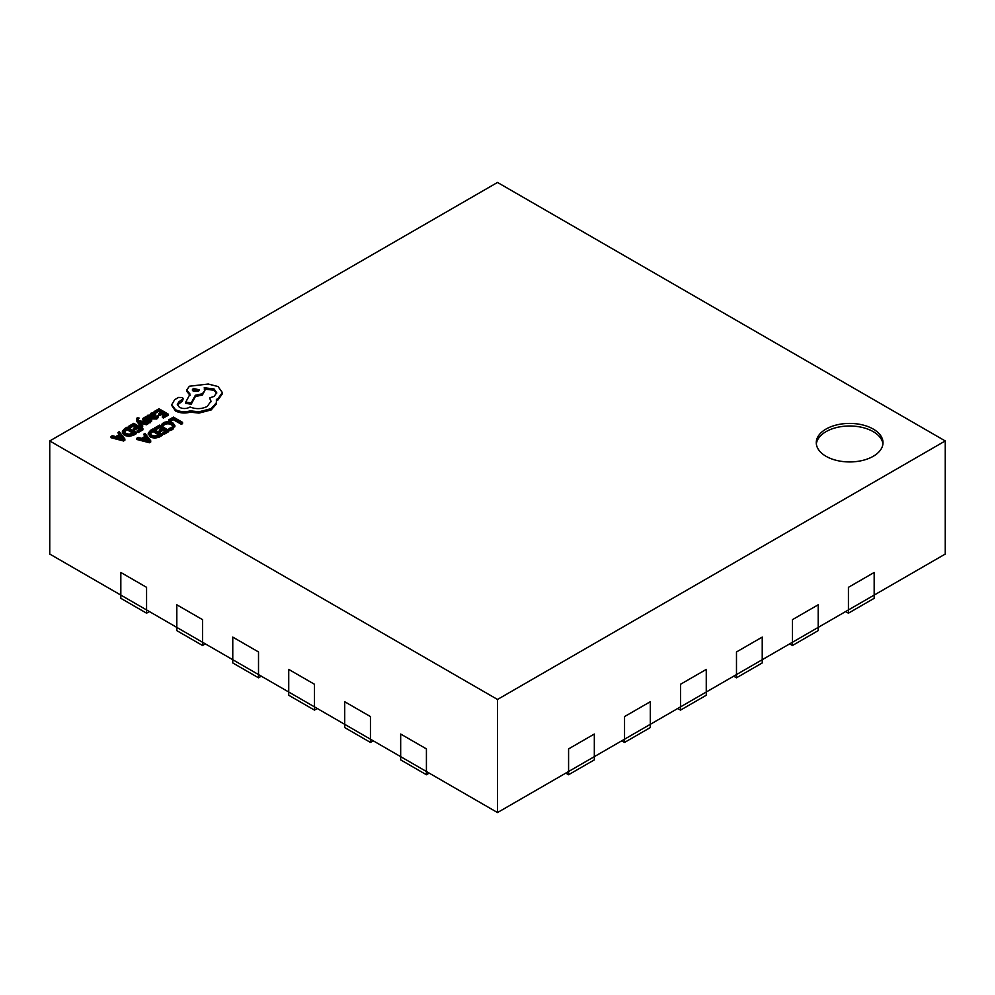 <?xml version="1.0" encoding="UTF-8"?>
<svg xmlns="http://www.w3.org/2000/svg" width="995" height="995" viewBox="0 0 995 995"><rect width="100%" height="100%" fill="white"/><g stroke="black" fill="none" stroke-linecap="round" stroke-linejoin="round"><path stroke-width="1.49" d="M49.75 440.947L497.5 699.46L945.25 440.947L497.5 182.446L49.75 440.947L49.75 554.053L120.83 595.085L120.83 572.473L146.576 587.336L120.83 572.473L120.83 595.085L176.799 627.397L176.799 604.786L202.545 619.649L176.799 604.786L176.799 627.397L232.768 659.71L232.768 637.098L258.513 651.961L232.768 637.098L232.768 659.71L258.513 674.573L258.513 677.806L261.312 676.19M258.513 677.806L232.768 662.944L232.768 659.71L258.513 674.573L258.513 651.961L258.513 674.573L314.482 706.885L314.482 710.119L317.281 708.502M314.482 710.119L288.737 695.256L288.737 692.022L314.482 706.885L314.482 684.274L288.737 669.411L288.737 692.022L288.737 669.411L314.482 684.274L314.482 706.885L344.705 724.335L344.705 701.724L370.451 716.587L344.705 701.724L344.705 724.335L370.451 739.198L370.451 742.432L373.249 740.815M370.451 742.432L344.705 727.569L344.705 724.335L370.451 739.198L370.451 716.587L370.451 739.198L426.42 771.523L426.42 774.744L429.218 773.127M202.545 645.494L176.799 630.631L176.799 627.397L202.545 642.26L202.545 619.649L202.545 645.494L205.343 643.877M426.42 774.744L400.674 759.881L400.674 734.036L426.42 748.899L400.674 734.036L400.674 756.648L497.5 812.554L594.326 756.648L594.326 759.881L568.58 774.744L568.58 771.523L650.295 724.335L650.295 727.569L624.549 742.432L624.549 739.198L706.263 692.022L706.263 695.256L680.518 710.119L680.518 706.885L762.232 659.71L762.232 662.944L736.487 677.806L736.487 674.573L818.201 627.397L818.201 630.631L792.455 645.494L792.455 642.26L874.17 595.085L874.17 598.318L848.424 613.181L848.424 609.947L945.25 554.053L945.25 440.947M426.42 748.899L426.42 771.523L426.42 748.899M568.58 748.899L568.58 771.523L568.58 748.899L594.326 734.036L594.326 756.648L594.326 734.036L568.58 748.899M680.518 684.274L680.518 706.885L680.518 684.274L706.263 669.411L706.263 692.022L706.263 669.411L680.518 684.274M792.455 619.649L792.455 642.26L792.455 619.649L818.201 604.786L818.201 627.397L818.201 604.786L792.455 619.649M624.549 716.587L624.549 739.198L624.549 716.587L650.295 701.724L650.295 724.335L650.295 701.724L624.549 716.587M736.487 651.961L736.487 674.573L736.487 651.961L762.232 637.098L762.232 659.71L762.232 637.098L736.487 651.961M848.424 587.336L848.424 609.947L848.424 587.336L874.17 572.473L874.17 595.085L874.17 572.473L848.424 587.336M845.626 611.564L848.424 613.181M733.688 676.19L736.487 677.806M621.751 740.815L624.549 742.432M146.576 613.181L146.576 587.336L146.576 609.947L120.83 595.085L120.83 598.318L146.576 613.181L149.374 611.564M789.657 643.877L792.455 645.494M677.719 708.502L680.518 710.119M565.782 773.127L568.58 774.744M873.224 429.056A33.37 19.266 0 0 0 836.87 424.877A33.37 19.266 0 0 0 816.273 442.675A33.37 19.266 0 0 0 826.037 456.295A33.37 19.266 0 0 0 862.404 460.474A33.37 19.266 0 0 0 883 442.675A33.37 19.266 0 0 0 873.224 429.056M882.926 443.969A33.37 19.266 0 0 0 873.224 431.643A33.37 19.266 0 0 0 837.902 427.228A33.37 19.266 0 0 0 816.348 443.969M123.616 440.996L124.873 440.263L124.873 438.969L119.238 431.718L117.932 432.464L119.549 434.405L115.756 436.594L112.335 435.698L111.042 436.444L123.616 439.703L123.616 440.996L111.042 437.738L111.042 436.444M117.932 432.464L118.828 434.827M128.877 426.146L129.91 426.743L133.628 424.604L136.701 426.37L133.442 428.248L134.487 428.845L137.733 426.967L140.656 428.658L137.136 430.686L138.181 431.283L142.882 428.584L133.765 423.323L128.877 426.146L128.877 427.44L129.91 428.037L133.628 425.897L135.581 427.017M137.136 430.686L137.136 431.979L138.181 432.576L142.882 429.877L142.882 428.584M133.442 428.248L133.442 429.541L134.487 430.138L137.733 428.26L139.536 429.305M139.885 421.656L146.476 423.497L147.745 422.763L138.703 420.487L138.019 419.517L139.051 418.012L137.21 417.8L136.39 418.982L136.974 421.631L141.501 427.663L142.683 426.979L142.683 425.686L139.885 422.228M138.019 420.81L139.051 418.012M140.643 423.161L146.476 424.79L147.745 424.057L147.745 422.763M144.661 420.238L145.133 418.957L147.633 418.236L147.633 416.942L146.452 416.258L142.932 418.447L143.603 419.691L147.372 419.728L147.372 421.022L149.897 420.91M147.372 419.728L150.183 420.176L147.409 421.519L148.516 422.154L151.626 420.101L150.344 422.726L147.745 423.012M142.932 418.447L143.603 420.984L142.932 419.741L143.603 420.984L147.372 421.022M147.77 415.238L147.77 416.532L151.961 418.945L156.775 419.007L158.416 417.365L158.416 416.072L157.309 415.437L155.954 417.129L153.043 416.967L155.643 414.355L152.795 412.751L150.78 413.323L149.922 415.164L147.77 415.238L151.961 417.651L156.775 417.726L158.416 416.072M154.163 417.402L155.643 414.355M159.511 436.954L162.11 435.449L162.11 434.156L153.006 428.895L150.494 430.35L148.23 433.248L150.257 437.166L154.859 438.235L159.511 436.954L159.511 435.661L162.11 434.156M169.971 421.594L173.292 419.679L181.364 424.33L182.545 423.646L182.545 422.365L173.441 417.104L168.628 419.878L169.672 421.532M168.628 419.878L169.138 421.457M161.824 424.243L162.944 424.89L164.685 423.186L167.981 422.39L171.476 423.372L173.254 425.499L171.787 427.514L169.1 428.447L170.332 429.156L172.856 428.124L174.859 425.425L172.645 422.614L168.18 421.395L163.814 422.477L161.824 424.243L161.824 425.537L162.944 426.183L164.685 424.479L167.981 423.683L171.476 424.666L173.254 426.793M169.1 428.447L169.1 429.74L170.332 430.449L172.856 429.417L174.859 425.425M154.722 427.9L155.755 428.509L159.486 426.357L162.546 428.124L159.287 430.002L160.332 430.611L163.59 428.733L166.501 430.412L162.993 432.439L164.038 433.049L168.727 430.337L159.623 425.076L154.722 427.9L154.722 429.193L155.755 429.803L159.486 427.651L161.426 428.77M162.993 432.439L162.993 433.733L164.038 434.33L168.727 431.631L168.727 430.337M159.287 430.002L159.287 431.295L160.332 431.905L163.59 430.014L165.381 431.059M149.461 442.75L150.718 442.029L150.718 440.735L145.083 433.472L143.79 434.218L145.394 436.158L141.613 438.347L138.193 437.452L136.887 438.198L149.461 441.457L149.461 442.75L136.887 439.491L136.887 438.198M143.79 434.218L144.673 436.581M155.108 413.472L158.852 411.333L160.792 412.452M154.088 411.594L155.133 412.191L158.852 410.039L161.911 411.806L158.653 413.684L159.697 414.293L162.956 412.415L165.867 414.094L162.359 416.121L163.404 416.731L168.093 414.019L158.989 408.758L154.088 411.594L154.337 413.024M162.359 416.121L162.359 417.415L163.404 418.024L168.093 415.313L168.093 414.019M158.653 413.684L158.653 414.977L159.697 415.587L162.956 413.709L164.747 414.741M133.666 435.188L136.253 433.696L136.253 432.402L127.149 427.141L124.649 428.584L122.385 431.37L122.385 432.788L124.412 435.412L129.014 436.482L133.666 435.188L133.666 433.895L136.253 432.402M190.368 412.154L198.988 413.099L211.151 409.952L216.4 404.007L216.4 399.43L218.017 398.647L222.358 392.552L218.017 386.533L208.241 384.033L189.398 386.234L186.724 389.978L190.045 394.082L185.779 402.079L191.214 402.9L195.356 395.276L202.408 393.746L205.069 390.003L204.224 387.764L214.062 388.958L216.736 392.702L214.062 396.433L209.659 397.863L211.015 401.184L207.209 406.457C201.674 409.144 195.965 409.331 190.045 407.017L189.535 407.316C186.165 408.92 182.794 408.92 179.423 407.316L177.309 404.38L179.038 401.706L183.229 398.684L182.408 397.527L178.528 397.453L174.697 399.654L171.725 404.741L175.481 409.666L175.481 410.96C179.995 413.199 184.958 413.597 190.368 412.154L190.368 410.873L198.988 411.806L211.151 408.659L216.4 402.714L216.611 401.172M171.725 405.413L175.481 410.96M177.396 405.027L182.408 401.134L183.229 398.684M209.659 397.863L210.965 401.831M204.224 389.057L214.062 390.251L216.674 393.348M185.779 402.079L185.779 403.373L191.214 404.194L195.356 396.57L202.408 395.04L205.069 390.003M186.724 389.978L186.724 391.259L190.045 395.376M216.4 400.724L218.017 399.94L222.358 393.846L222.358 392.552M497.5 699.46L497.5 812.554M169.672 420.475L173.292 418.385L173.292 419.679M173.292 418.385L181.364 423.037L181.364 424.33M181.364 423.037L182.545 422.365M162.944 424.89L162.944 426.183M170.332 429.156L170.332 430.449M155.755 428.509L155.755 429.803M159.486 426.357L159.486 427.651M160.332 430.611L160.332 431.905M163.59 428.733L163.59 430.014M164.038 433.049L164.038 434.33M148.243 433.123L150.257 435.872L154.859 436.942L159.511 435.661M159.884 434.23L152.869 430.176L149.785 433.049L151.464 435.138L155.021 436.046L159.884 434.23M158.765 434.877L152.869 431.469L149.785 434.342M152.869 430.176L152.869 431.469M149.461 441.457L150.718 440.735M146.054 436.979L142.994 438.733L148.939 440.412L146.054 436.979L146.054 438.26L144.524 439.143M147.409 439.927L146.054 438.26M155.133 412.191L155.133 413.485M158.852 410.039L158.852 411.333M159.697 414.293L159.697 415.587M162.956 412.415L162.956 413.709M163.404 416.731L163.404 418.024M149.822 415.885L149.946 415.139M154.2 414.592L151.427 414.032L150.718 415.052L152.173 416.457L154.2 414.592L153.678 413.945L153.678 415.238L151.427 415.325L150.718 416.345M151.427 415.325L151.427 414.032L150.718 415.052M154.2 415.885L153.678 415.238M150.966 418.87L151.626 420.101L149.623 418.472L144.661 418.945L145.133 417.664L147.633 416.942M147.409 421.519L147.409 422.676M148.516 422.154L148.516 423.447M144.661 418.945L145.133 417.664L145.133 418.957M136.39 418.982L141.501 426.37L142.683 425.686M141.501 426.37L141.501 427.663M146.476 423.497L146.476 424.79M138.019 419.517L138.28 418.31L138.28 419.604M129.91 426.743L129.91 428.037M133.628 424.604L133.628 425.897M134.487 428.845L134.487 430.138M137.733 426.967L137.733 428.26M138.181 431.283L138.181 432.576M122.385 431.37L124.412 434.118L129.014 435.188L133.666 433.895M123.94 431.37L125.606 433.385L129.176 434.293L134.039 432.477L127.012 428.422L123.94 431.332M132.92 433.123L127.012 429.716L123.94 432.589M127.012 428.422L127.012 429.716M123.616 439.703L124.873 438.969M120.208 435.213L117.149 436.979L123.119 438.646L120.208 435.213L120.208 436.506L118.679 437.39M121.564 438.173L120.208 436.506M175.481 409.666C179.995 411.905 184.958 412.303 190.368 410.873M193.353 388.436L192.309 389.891L193.353 391.358L198.403 391.358L199.448 389.891L193.353 388.436L192.483 390.537M198.988 411.806L198.988 413.099M191.214 402.9L191.214 404.194M195.356 395.276L195.356 396.57M179.038 401.706L179.038 403M199.261 390.537L193.353 389.729M164.685 423.186L164.685 424.479M167.981 422.39L167.981 423.683M171.476 423.372L171.476 424.666M172.856 428.124L172.856 429.417M148.243 433.385L148.243 434.417M150.257 435.872L150.257 437.166M154.859 436.942L154.859 438.235M151.538 430.935L151.538 432.228M156.775 417.726L156.775 419.007M154.71 415.699L154.71 416.992M151.961 417.651L151.961 418.945M152.583 413.696L152.583 414.99M145.059 420.089L145.059 421.382M149.039 419.405L149.039 420.698M150.344 421.432L150.344 422.726M136.974 420.338L136.974 421.631M122.385 431.631L122.385 432.663M124.412 434.118L124.412 435.412M129.014 435.188L129.014 436.482M125.693 429.181L125.693 430.474M211.151 408.659L211.151 409.952M216.4 402.714L216.4 404.007M218.017 398.647L218.017 399.94M189.398 393.709L189.398 395.003M202.408 393.746L202.408 395.04M214.062 388.958L214.062 390.251M181.948 400.027L181.948 401.321M182.408 399.841L182.408 401.134M174.859 425.462L174.859 426.755M142.882 418.733L142.882 420.027M151.663 419.828L151.663 421.121"/></g></svg>
